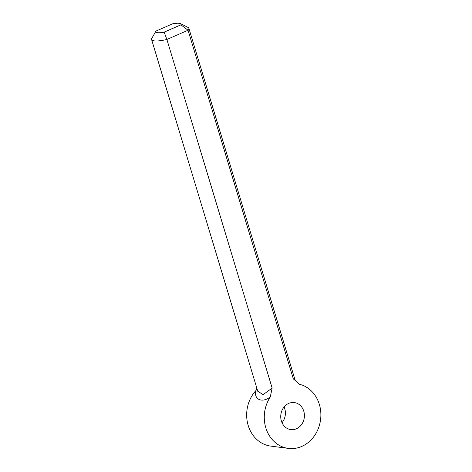 <?xml version="1.0" encoding="UTF-8"?>
<svg xmlns="http://www.w3.org/2000/svg" width="472" height="472" viewBox="0 0 472 472"><rect width="100%" height="100%" fill="white"/><g stroke="black" fill="none" stroke-linecap="round" stroke-linejoin="round"><path stroke-width="0.71" d="M288.74 403.383A13.635 11.806 97.5 0 0 280.781 417.808A13.635 11.806 97.5 0 0 290.799 429.603A13.635 11.806 97.5 0 0 304.281 417.62A13.635 11.806 97.5 0 0 294.345 402.569A13.635 11.806 97.5 0 0 288.74 403.383M256.089 390.362A32.592 28.226 97.5 0 0 247.841 424.228A32.592 28.226 97.5 0 0 270.727 446.093L288.339 448.4A32.592 28.226 -82.5 0 0 320.317 421.343A32.592 28.226 -82.5 0 0 299.549 384.291L293.313 378.868L188.057 30.232L166.887 39.459A19.476 4.496 163.2 0 1 151.583 39.524A19.476 4.496 163.2 0 1 151.807 38.344L155.972 31.087L172.728 23.783A13.116 3.027 163.2 0 1 180.428 23.6A13.116 3.027 163.2 0 1 180.906 24.857L164.144 32.155A13.116 3.027 163.2 0 1 155.972 31.087M272.143 388.084L166.887 39.459L164.144 32.155M257.724 391.082L263.051 394.692L272.143 388.09L270.244 397.058C260.863 403.89 253.358 398.327 256.107 390.309L256.845 388.173M288.339 448.4A32.592 28.226 -82.5 0 1 270.25 397.058M299.549 384.291L294.864 379.771M282.032 422.735A13.635 11.806 97.5 0 0 284.103 406.947M180.428 23.6L188.033 27.405A19.476 4.496 163.2 0 1 188.871 28.267A19.476 4.496 163.2 0 1 188.057 30.232L180.906 24.857M293.313 378.863L294.77 379.671M295.053 379.948L188.871 28.267M257.848 391.483L151.583 39.524"/></g></svg>
